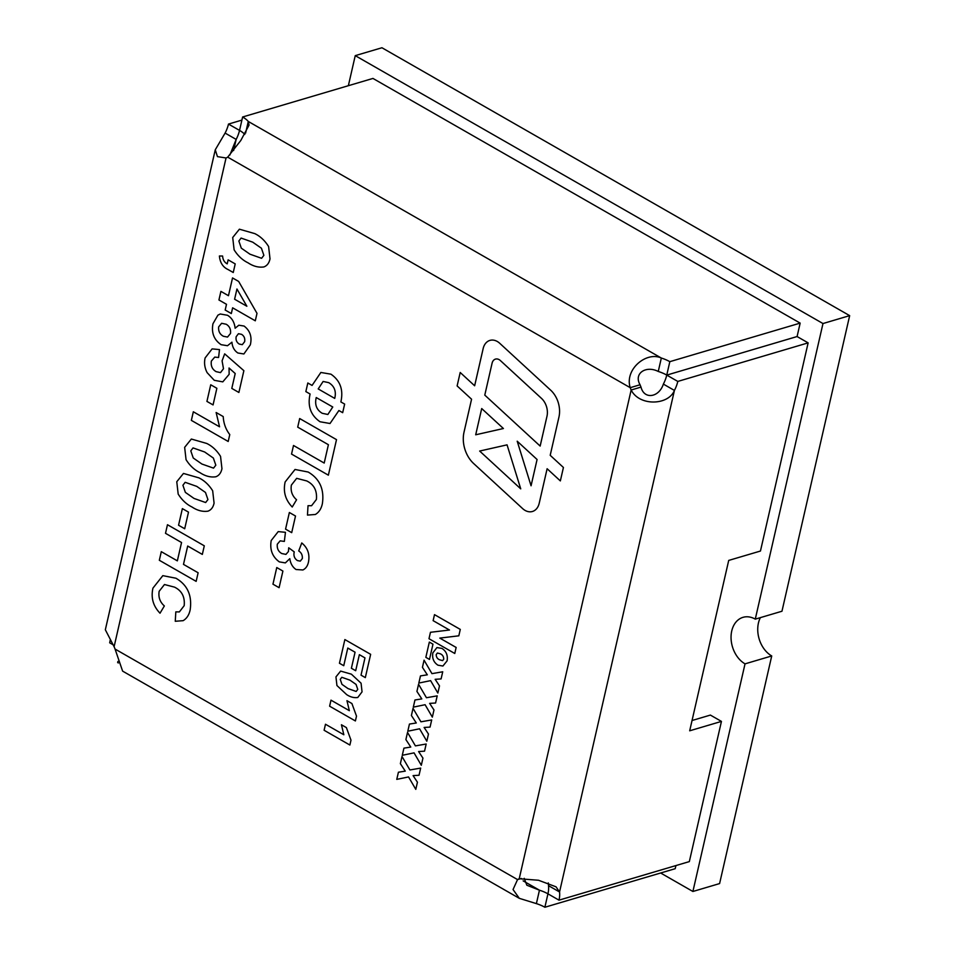 <?xml version="1.0" encoding="UTF-8"?>
<svg xmlns="http://www.w3.org/2000/svg" width="955" height="955" viewBox="0 0 955 955"><rect width="100%" height="100%" fill="white"/><g stroke="black" fill="none" stroke-linecap="round" stroke-linejoin="round"><path stroke-width="1.43" d="M348.36 85.699L355.248 55.641L822.983 323.542L849.663 315.639L781.966 611.236L755.274 619.138A25.2 18.491 -106.5 0 0 743.014 617.336A25.2 18.491 -106.5 0 0 731.076 638.692A25.2 18.491 -106.5 0 0 745.031 663.856L771.724 655.954L719.592 883.578L692.9 891.481L660.645 873.001M822.983 323.542L755.274 619.138M355.248 55.641L381.94 47.75L849.663 315.639M760.383 617.622A25.2 18.491 -106.5 0 0 771.724 655.954M745.031 663.856L692.9 891.481M489.927 340.398A15.113 11.09 -106.5 0 0 483.158 348.575L474.647 385.772L460.203 372.486L457.123 385.927L471.567 399.214L464.023 432.173A26.454 19.41 -106.5 0 0 473.668 463.545L522.624 508.585A15.113 11.09 -106.5 0 0 525.083 510.412A15.113 11.09 -106.5 0 0 532.436 511.486A15.113 11.09 -106.5 0 0 539.193 503.321L547.12 468.738L560.346 480.914L563.426 467.484L550.199 455.308L558.95 417.06A22.681 16.641 -106.5 0 0 550.677 390.177L499.74 343.299A15.113 11.09 -106.5 0 0 489.927 340.398A15.113 11.09 -106.5 0 0 483.158 348.575L474.635 385.772L460.203 372.486L457.123 385.927L471.567 399.214L464.011 432.173A26.454 19.41 -106.5 0 0 473.668 463.545L522.624 508.597A15.113 11.09 -106.5 0 0 525.083 510.412A15.113 11.09 -106.5 0 0 532.436 511.486M225.105 133.079A22.681 12.224 -60.2 0 0 228.484 124.078L239.538 130.405L242.618 116.988A22.681 9.383 -167.1 0 1 248.276 121.452L249.04 125.129L240.803 140.481L227.708 157.145A22.681 16.641 73.5 0 1 226.037 157.981L217.442 156.62L215.269 149.78L225.105 133.079L236.16 139.418L229.845 155.056M215.269 149.78L105.337 629.763L114.099 646.714A22.681 16.641 73.5 0 1 115.054 649.054L122.622 671.126L519.317 898.333L513.038 889.535L517.55 879.591A22.681 16.641 73.5 0 1 519.222 878.743L538.536 880.259L556.037 886.813L559.546 891.982L548.504 885.655L548.301 882.921M519.222 878.743L631.16 390.01A22.681 16.641 73.5 0 1 630.216 387.67C624.379 369.251 646.571 351.13 661.338 358.041L658.258 371.459C645.974 365.18 633.452 373.441 640.065 384.758A22.681 16.641 73.5 0 0 641.008 387.097C644.1 399.847 659.057 397.543 663.367 384.101A22.681 12.224 -60.2 0 0 666.757 375.1L797.091 336.542L808.133 342.869L760.455 551.035L728.713 560.418L689.689 730.802L721.443 721.407L689.331 861.601L558.997 900.159A22.681 12.224 119.8 0 0 559.546 891.982L674.421 390.428C668.5 405.398 639.42 406.484 631.16 390.01L641.008 387.097M361.074 683.219L362.052 691.85L357.767 697.496C354.066 698.033 350.354 697.066 346.653 694.607L336.936 685.535L335.945 676.904L340.625 671.09L351.392 674.17L361.074 683.219M349.876 745.031L324.103 730.265L325.476 724.248L343.836 734.753L341.436 724.761L346.39 727.603L350.986 740.197L349.876 745.031L324.103 730.265L325.476 724.248L343.836 734.753L341.436 724.761M447.107 660.848L442.905 666.029L437.963 665.193C433.689 662.376 431.994 658.282 432.854 652.886L436.924 647.574L441.938 648.397C446.272 651.203 447.99 655.357 447.095 660.86L442.905 666.029L437.963 665.193C433.689 662.376 431.982 658.282 432.842 652.886L436.924 647.574L441.95 648.397M437.856 693.043L430.61 680.629L418.839 683.064L420.475 675.901L427.327 674.815L422.432 667.342L424.068 660.18L431.958 673.645L442.726 671.783L441.091 678.933L435.146 679.303L439.491 685.893L437.856 693.043L430.61 680.629L418.827 683.064L420.475 675.901L427.315 674.827L422.432 667.342L424.08 660.18M426.825 741.211L419.579 728.784L407.809 731.22L409.444 724.069L416.296 722.983L411.402 715.498L413.038 708.347L420.928 721.813L431.696 719.939L430.06 727.089L424.115 727.459L428.461 734.049L426.825 741.211L419.579 728.784L407.797 731.22L409.444 724.069L416.285 722.983L411.402 715.498L413.049 708.347M415.795 789.367L408.549 776.94L396.779 779.376L398.414 772.225L405.266 771.139L400.372 763.654L402.007 756.503L409.91 769.969L420.666 768.095L419.03 775.257L413.085 775.615L417.431 782.217L415.795 789.367L408.549 776.94L396.767 779.376L398.414 772.225L405.266 771.139L400.372 763.654L402.019 756.503M196.157 581.368L159.33 560.275L161.3 551.668L177.355 560.86L181.557 542.524L165.501 533.32L167.471 524.725L204.298 545.818L202.329 554.413L187.693 546.033L183.491 564.381L198.127 572.761L196.157 581.368L159.33 560.275L161.3 551.668L177.344 560.86L181.546 542.524L165.501 533.32L167.471 524.725M212.667 490.775L214.075 503.106C213.192 507.296 211.151 509.982 207.951 511.164L207.951 511.164C202.663 511.928 197.363 510.555 192.062 507.033C186.559 504.359 181.928 500.038 178.179 494.081L176.771 481.738L183.467 473.441L198.831 477.834C204.322 480.508 208.93 484.818 212.667 490.775M228.197 441.473L191.358 420.379L193.328 411.784L219.554 426.801L216.128 412.512L223.219 416.571C223.601 423.411 225.786 429.416 229.773 434.573L228.197 441.473L191.358 420.379L193.34 411.784L219.554 426.801L216.14 412.512M238.881 392.469L231.802 388.41L235.216 373.524L229.045 367.997L229.152 374.312L222.79 381.869L214.278 380.317L207.128 372.641C204.621 367.759 203.964 362.852 205.134 357.922L212.117 348.885L219.495 349.59L218.588 357.492L214.756 357.11L211.353 361.074C210.673 365.872 212.249 369.382 216.093 371.638L220.498 372.617L223.482 368.749L222.085 360.859L224.676 353.851L243.871 370.683L238.881 392.469L231.802 388.41L235.205 373.524L229.033 368.009L229.152 374.312L222.79 381.869L214.278 380.317L207.128 372.641C204.621 367.759 203.964 362.852 205.134 357.922L212.117 348.885L219.495 349.59M255.295 320.808L232.638 307.82L231.325 313.55L225.189 310.041L226.502 304.311L218.946 299.977L220.903 291.382L228.46 295.704L232.531 277.941L238.655 281.439L257.002 313.347L255.295 320.808L232.626 307.82L231.313 313.562L225.177 310.041L226.49 304.311L218.934 299.977L220.915 291.382L228.472 295.704L232.543 277.929M268.606 246.533L270.014 258.865C269.131 263.055 267.078 265.741 263.89 266.934L263.89 266.934C258.602 267.698 253.302 266.314 248.002 262.804C242.498 260.13 237.867 255.809 234.118 249.84L232.71 237.509L239.395 229.2L254.77 233.605C260.261 236.267 264.869 240.576 268.606 246.533M302.902 569.968L296.074 569.526C292.588 567.175 290.499 563.557 289.807 558.663L285.366 562.901L279.338 561.874C272.354 556.777 269.644 549.65 271.208 540.518L278.215 531.601L285.45 532.317L284.351 541.413L280.149 540.852L277.296 544.207C276.866 548.457 278.359 551.572 281.761 553.542L285.927 554.389L288.446 551.513L288.708 547.8L294.236 551.871C293.352 555.631 294.415 558.532 297.423 560.573L300.288 561.134L302.329 558.556C302.592 555.213 301.398 552.67 298.724 550.94L301.756 542.953C307.701 547.848 309.933 554.198 308.477 561.994C307.653 565.921 305.791 568.571 302.902 569.968L296.074 569.526C292.588 567.175 290.499 563.557 289.807 558.663L285.354 562.901L279.326 561.886C272.354 556.777 269.644 549.65 271.208 540.518L278.227 531.601L285.45 532.305M291.371 485.104C290.427 490.966 292.158 495.86 296.563 499.763L292.23 507.01C285.354 499.895 283.002 491.538 285.151 481.929L295.023 469.466L308.167 472.033C319.686 478.777 324.425 489.306 322.384 503.595C321.322 508.717 318.97 512.346 315.341 514.482L307.474 515.091L308.023 505.684L311.569 505.72L316.392 499.489C317.251 490.715 314.028 484.531 306.734 480.938L296.671 478.336L291.371 485.104L296.671 478.336L306.734 480.938C314.04 484.531 317.251 490.715 316.392 499.489L311.569 505.72L308.023 505.684L307.474 515.091L315.341 514.482M342.678 412.679L338.906 410.519L330.024 423.507L320.021 421.752C310.685 415.258 307.379 406.018 310.1 394.021L305.851 391.586L307.82 382.991L312.07 385.426L320.856 372.462L330.943 374.181C340.267 380.663 343.573 389.903 340.863 401.924L344.648 404.084L342.678 412.679L338.894 410.519L330.024 423.507L320.021 421.752C310.685 415.258 307.379 406.006 310.1 394.021L305.851 391.586L307.82 382.991L312.07 385.426L320.868 372.462L330.955 374.181M299.679 418.541L336.506 439.634L328.365 475.172L291.538 454.079L293.507 445.484L324.199 463.056L328.401 444.708L297.709 427.136L299.679 418.541L297.709 427.136L328.401 444.708L324.199 463.056L293.507 445.484L291.538 454.079L328.365 475.172M291.705 532.651L285.569 529.13L289.365 512.501L295.513 516.022L291.705 532.651L285.557 529.13L289.377 512.501M279.099 587.683L272.963 584.174L276.759 567.545L282.907 571.066L279.099 587.683L272.951 584.174L276.771 567.545M228.126 259.844L235.216 263.902L233.247 272.509L228.09 269.561C222.921 267.173 220.02 262.649 219.399 255.988L222.599 256.036C222.861 259.724 224.401 262.339 227.206 263.867L228.126 259.844L227.206 263.867C224.401 262.339 222.861 259.724 222.599 256.024M250.317 344.862L243.883 353.971L237.914 353.004C234.357 350.688 232.363 347.095 231.922 342.188L227.505 345.722L221.142 344.683C214.004 339.849 211.282 332.865 212.965 323.745L217.907 315.162L220.259 313.992L227.529 315.281C231.946 317.967 234.476 322.277 235.121 328.233L238.834 325.213L244.074 326.049C250.126 330.669 252.204 336.948 250.317 344.862L243.883 353.971L237.902 353.004C234.357 350.688 232.363 347.095 231.922 342.188L227.493 345.722L221.13 344.695C214.004 339.849 211.27 332.865 212.965 323.745L217.907 315.162L220.247 313.992L227.529 315.281C231.946 317.967 234.476 322.277 235.121 328.222L238.846 325.213L244.086 326.049M213.072 404.92L206.925 401.398L210.733 384.781L216.869 388.291L213.06 404.92L206.925 401.41L210.733 384.781M220.545 456.371L221.954 468.702C221.071 472.892 219.029 475.578 215.83 476.772L215.83 476.772C210.542 477.536 205.241 476.151 199.941 472.63C194.438 469.967 189.806 465.646 186.058 459.677L184.649 447.346L191.346 439.037L206.71 443.442C212.201 446.104 216.809 450.414 220.545 456.371M184.709 528.76L178.561 525.238L182.369 508.621L188.505 512.131L184.697 528.76L178.561 525.238L182.369 508.621M159.163 591.288C158.22 597.162 159.951 602.044 164.356 605.948L160.022 613.206C153.146 606.091 150.794 597.735 152.943 588.125L162.816 575.65L175.947 578.229C187.478 584.973 192.218 595.49 190.176 609.791C189.114 614.913 186.762 618.53 183.133 620.666L175.266 621.275L175.816 611.868L179.361 611.916L184.172 605.673C185.043 596.911 181.82 590.727 174.514 587.134L164.463 584.532L159.163 591.288L164.463 584.52L174.514 587.134C181.832 590.727 185.043 596.911 184.184 605.673L179.361 611.916L175.816 611.868L175.266 621.275L183.133 620.666M421.31 765.289L414.064 752.862L402.294 755.298L403.929 748.147L410.781 747.061L405.887 739.576L407.522 732.425L415.413 745.891L426.181 744.017L424.545 751.167L418.6 751.537L422.946 758.127L421.31 765.289L414.064 752.862L402.282 755.298L403.929 748.147L410.781 747.061L405.887 739.576L407.534 732.425M432.34 717.121L425.094 704.706L413.324 707.142L414.959 699.979L421.812 698.905L416.917 691.42L418.553 684.269L426.443 697.735L437.211 695.861L435.576 703.011L429.631 703.381L433.976 709.971L432.34 717.133L425.094 704.706L413.312 707.142L414.959 699.991L421.8 698.905L416.917 691.42L418.565 684.269M434.501 614.638L460.286 629.405L458.818 635.827L439.801 638.095L456.144 647.466L454.771 653.483L428.986 638.716L430.454 632.294L449.483 630.025L433.128 620.654L434.501 614.638L433.128 620.654L449.483 630.025L430.466 632.294L428.986 638.716L454.771 653.483M429.332 642.094L432.973 644.171L429.475 659.428L425.846 657.338L429.332 642.094L425.846 657.338L429.487 659.428M355.391 720.953L329.618 706.187L330.991 700.17L349.351 710.675L346.952 700.684L351.906 703.525L356.502 716.119L355.391 720.953L329.618 706.187L330.991 700.158L349.351 710.675L346.952 700.684M365.323 677.608L361.026 675.149L364.977 657.888L359.367 654.664L355.69 670.72L351.392 668.261L355.069 652.205L347.787 648.039L343.752 665.707L339.455 663.248L344.874 639.564L370.647 654.33L365.323 677.608L361.026 675.149L364.977 657.888L359.355 654.676L355.678 670.72L351.38 668.261L355.057 652.205L347.787 648.051L343.74 665.707L339.443 663.248L344.874 639.564M808.133 342.869L677.799 381.427L666.757 375.1L797.091 336.53L800.159 323.112L372.951 78.429L242.618 116.988M677.799 381.427A22.681 12.224 -60.2 0 1 674.421 390.428L663.367 384.101M692.053 720.512L710.389 715.08L721.443 721.407M558.997 900.159L547.943 893.832A22.681 12.224 119.8 0 0 548.504 885.655M536.388 903.621L539.456 890.203A22.681 9.383 12.9 0 1 547.943 893.832L544.875 907.25A22.681 9.383 12.9 0 0 536.388 903.621L519.317 898.333M523.137 880.856L539.456 890.203L526.826 885.213L524.235 878.337M544.875 907.25L675.209 868.692L675.925 865.576M117.919 661.445L117.656 662.567A22.681 9.383 -167.1 0 1 118.348 662.961M800.159 323.112L669.825 361.67A22.681 9.383 12.9 0 0 661.338 358.041L248.276 121.452L245.602 133.103M233.605 150.532L236.16 139.418A22.681 12.224 -60.2 0 0 239.538 130.405A22.681 9.383 -167.1 0 1 244.802 134.416M669.825 361.67L666.757 375.088A22.681 9.383 12.9 0 0 658.258 371.459M110.147 640.327A22.681 12.224 119.8 0 1 109.682 642.811L112.845 644.625M228.484 124.078L241.901 120.103M227.708 157.145L630.216 387.67L640.065 384.758M115.054 649.054L517.55 879.591L521.382 878.457M334.728 398.402C336.435 391.395 334.441 386.142 328.747 382.657L323.124 381.463L318.206 388.936L334.728 398.402C336.435 391.395 334.441 386.142 328.747 382.657L323.124 381.463L318.206 388.936L334.728 398.402M322.241 413.3L327.863 414.47L332.77 406.997L316.236 397.543C314.565 404.645 316.571 409.898 322.241 413.3L327.851 414.482L332.758 407.009L316.236 397.543C314.565 404.645 316.559 409.898 322.241 413.3M292.23 507.01C285.366 499.895 283.002 491.538 285.163 481.929L285.151 481.929M285.163 481.929L295.035 469.466L308.167 472.033M284.351 541.413L280.149 540.852L277.308 544.207M281.773 553.542L285.939 554.389L288.446 551.513L288.708 547.8M297.423 560.573L300.288 561.134L302.329 558.556C302.604 555.213 301.398 552.67 298.724 550.94L301.756 542.953M263.89 266.934C258.602 267.698 253.302 266.314 248.002 262.792L248.002 262.804C242.498 260.13 237.867 255.809 234.118 249.84L232.71 237.509L239.407 229.2L254.77 233.605M249.971 254.197L261.586 258.292L263.878 255.355L261.419 248.216L252.729 242.164L241.09 238.07L238.857 241.018L241.305 248.157L249.971 254.197L261.598 258.292L263.878 255.355L261.419 248.216L252.729 242.152L241.09 238.07L238.857 241.018M233.247 272.509L228.102 269.549C222.921 267.173 220.02 262.649 219.399 255.988M236.947 288.995L234.608 299.225L246.868 306.245L236.947 288.995L234.596 299.225L246.868 306.245L236.947 288.995M223.398 336.256L227.529 337.067L230.489 333.486C231.003 329.38 229.582 326.3 226.228 324.258L221.632 323.291L218.659 326.861C218.253 331.218 219.829 334.346 223.386 336.256L227.529 337.067L230.489 333.486C230.991 329.38 229.57 326.3 226.228 324.258L221.62 323.291L218.659 326.861M239.347 344.098L242.307 344.66L244.635 341.675C245.172 338.416 244.146 335.969 241.555 334.334L238.428 333.725L236.16 336.733C235.634 340.04 236.697 342.487 239.347 344.098L242.307 344.66L244.647 341.675C245.184 338.416 244.146 335.969 241.555 334.334L238.44 333.713L236.16 336.721M218.588 357.492L214.756 357.11L211.353 361.074M216.093 371.626L220.51 372.617L223.494 368.749L222.085 360.859L224.676 353.851M215.83 476.772C210.542 477.536 205.241 476.151 199.941 472.63L199.941 472.63C194.438 469.956 189.806 465.646 186.058 459.677L184.649 447.346L191.346 439.037L206.71 443.442M201.911 464.035L213.526 468.129L215.818 465.192L213.359 458.054L204.668 451.99L193.041 447.907L190.797 450.856L193.244 457.994L201.911 464.035L213.538 468.129L215.818 465.192L213.371 458.054L204.668 451.99L193.029 447.907L190.797 450.856M207.951 511.164C202.663 511.928 197.375 510.555 192.062 507.033L192.062 507.033C186.559 504.359 181.939 500.038 178.179 494.081L176.771 481.738L183.467 473.441L198.843 477.834M194.032 498.438L205.647 502.533L207.939 499.584L205.48 492.458L196.79 486.393L185.163 482.311L182.918 485.259L185.366 492.386L194.032 498.438L205.659 502.533L207.939 499.584L205.492 492.458L196.79 486.393L185.151 482.311L182.918 485.259M202.329 554.413L187.693 546.033L183.491 564.381M160.022 613.194C153.146 606.091 150.794 597.723 152.943 588.125L162.828 575.65L175.959 578.229M419.03 775.245L413.085 775.615L417.442 782.217M424.545 751.167L418.6 751.537L422.958 758.127M430.06 727.089L424.115 727.459L428.473 734.049M435.576 703.011L429.631 703.381L433.988 709.971M441.091 678.933L435.146 679.303L439.503 685.893M458.818 635.815L439.801 638.095L456.156 647.454M439.694 659.821L442.631 660.609L443.741 659.177C443.681 656.515 442.499 654.7 440.171 653.745L437.39 653.029L436.196 654.581C436.268 657.159 437.438 658.914 439.694 659.821L442.619 660.609L443.741 659.177C443.681 656.515 442.487 654.7 440.171 653.745L437.39 653.029L436.196 654.581M539.205 503.321L547.12 468.738L560.346 480.914M479.661 451.046L520.738 488.853L507.057 444.851L479.661 451.046L520.726 488.853L507.057 444.851L479.661 451.046M484.782 395.107L540.148 446.069L546.976 416.285A15.113 11.09 -106.5 0 0 541.449 398.354L500.384 360.56A7.556 5.551 -106.5 0 0 495.466 359.104A7.556 5.551 -106.5 0 0 492.088 363.198L484.782 395.107L540.16 446.069L546.976 416.285A15.113 11.09 -106.5 0 0 541.461 398.354L500.384 360.56A7.556 5.551 -106.5 0 0 495.478 359.104A7.556 5.551 -106.5 0 0 492.1 363.187M481.702 408.549L475.697 434.788L503.416 428.52L481.702 408.549L475.697 434.788L503.404 428.52L481.702 408.549M537.08 459.498L517.204 441.21L531.064 485.785L537.08 459.498L517.204 441.21L531.052 485.785L537.08 459.498M357.767 697.496C354.066 698.033 350.366 697.066 346.653 694.607L336.936 685.535L335.945 676.904L340.637 671.09L351.392 674.17M348.026 688.579L356.167 691.456L357.767 689.391L356.036 684.401L349.96 680.163L341.818 677.298L340.243 679.363L341.962 684.353L348.026 688.591L356.155 691.456L357.767 689.391L356.048 684.401L349.96 680.151L341.806 677.298L340.243 679.363M226.037 157.981L114.099 646.714"/></g></svg>
